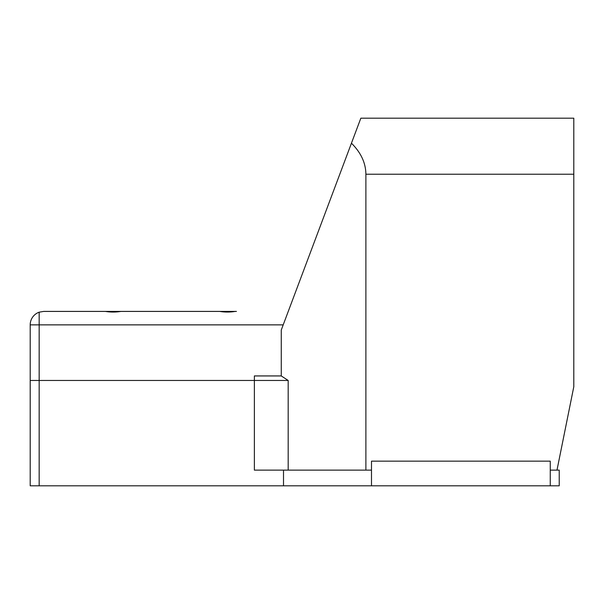 <?xml version="1.0" encoding="UTF-8"?>
<svg xmlns="http://www.w3.org/2000/svg" width="604" height="604" viewBox="0 0 604 604"><rect width="100%" height="100%" fill="white"/><g stroke="black" fill="none" stroke-linecap="round" stroke-linejoin="round"><path stroke-width="0.91" d="M371.49 470.123L371.49 461.154L550.259 461.154L550.259 470.123L559.229 470.123L559.229 485.812L30.2 485.812L30.2 380.46L254.367 380.46L254.367 470.123L371.49 470.123L371.49 485.812M283.51 470.123L283.51 485.812M235.228 311.415L219.697 311.415C224.884 312.268 230.064 312.268 235.228 311.415L236.428 311.415M288.176 380.46L281.268 375.937L254.367 375.937L254.367 380.46L288.176 380.46L288.176 470.123L365.888 470.123L365.888 174.224C365.76 162.967 360.943 152.623 351.445 143.201L360.845 118.188L573.8 118.188L573.8 386.741L556.986 470.123M219.697 311.415L43.647 311.415L39.169 312.185A13.447 13.447 0 0 0 30.2 324.861L30.2 380.46L254.367 380.46M104.175 311.415L218.497 311.415M120.906 311.415C115.726 312.268 110.547 312.268 105.375 311.415L43.647 311.415M351.445 143.201L281.268 330.018L281.268 375.937M550.259 470.123L550.259 485.812M30.2 324.861L39.169 324.861L39.169 485.812M39.169 312.185L39.169 324.861L283.201 324.861M365.888 174.224L573.8 174.224"/></g></svg>
